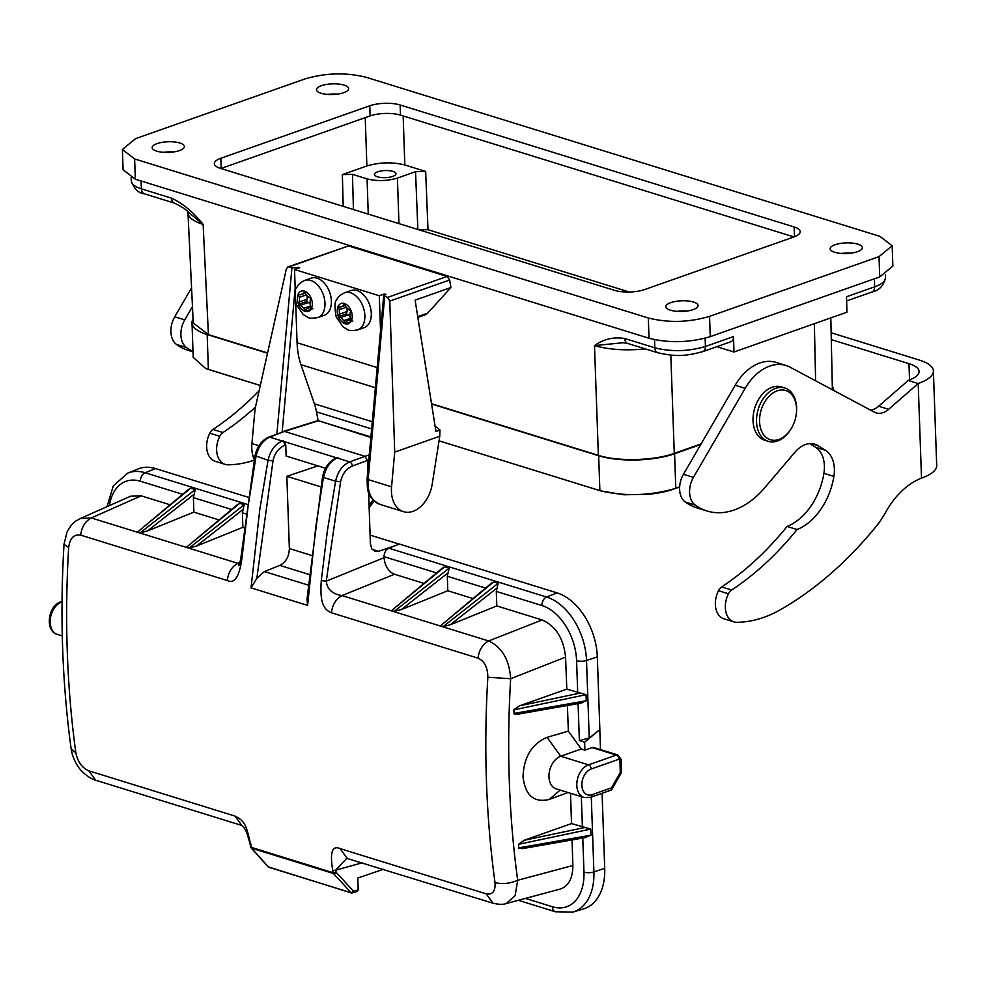<?xml version="1.0" encoding="UTF-8"?>
<svg xmlns="http://www.w3.org/2000/svg" width="986" height="986" viewBox="0 0 986 986"><rect width="100%" height="100%" fill="white"/><g stroke="black" fill="none" stroke-linecap="round" stroke-linejoin="round"><path stroke-width="1.48" d="M425.126 314.879L427.727 313.117L450.91 287.518L449.665 279.987L447.089 276.437L348.539 245.921L287.85 266.935M701.12 443.885L674.276 453.35C654.149 460.745 617.902 461.707 598.366 455.347L431.535 403.693M623.189 342.721L594.496 345.605C603.358 339.11 613.44 336.744 624.73 338.481A7.161 4.905 107.2 0 0 627.675 343.436M171.502 198.161L141.417 188.844C134.959 186.798 131.594 184.222 131.311 181.128C134.145 188.955 138.521 193.194 144.424 193.823L174.51 203.128C181.769 206.715 186.305 209.661 188.129 211.99L203.128 224.438C193.49 212.224 182.94 203.461 171.502 198.161A7.161 4.905 107.2 0 0 174.46 203.116M267.576 352.926L208.416 334.611L203.128 224.438C193.441 221.32 188.388 217.438 187.956 212.779L187.599 211.398M705.138 338.21L705.421 346.468L733.535 336.559L733.966 352.014L846.949 312.192L846.506 296.749L874.607 286.84L874.434 278.779M716.797 346.69L733.966 352.014M733.535 336.559A7.161 4.659 70.6 0 1 730.922 341.711L702.821 351.62C684.395 356.55 675.139 356.599 657.835 352.766L627.749 343.461M629.216 292.004L427.998 229.713L418.693 229.726M415.537 171.687L425.656 171.428L404.827 164.97C392.329 161.877 379.684 162.209 366.878 165.968L342.352 174.621L352.47 174.349L367.075 178.873C377.071 181.35 387.178 181.079 397.42 178.072L415.537 171.687L417.867 229.467M377.737 171.798A10.747 3.55 -2 0 0 374.483 174.485A10.747 3.55 -2 0 0 385.341 177.653A10.747 3.55 -2 0 0 395.953 173.733A10.747 3.55 -2 0 0 389.347 170.701A10.747 3.55 -2 0 0 377.737 171.798M187.969 213.001L193.256 322.989L208.416 334.611M327.808 94.422A16.121 5.324 178 0 1 337.68 94.077M163.528 152.325A16.121 5.324 178 0 1 173.4 151.98M851.362 253.119A16.121 5.324 -2 0 0 841.489 253.464M687.082 311.009A16.121 5.324 -2 0 0 677.209 311.354M400.143 104.984L794.137 226.965A21.482 7.099 178 0 1 800.213 231.648A21.482 7.099 178 0 1 793.693 237.034L644.77 289.514A21.482 7.099 178 0 1 614.401 290.315L220.396 168.335A21.482 7.099 178 0 1 214.332 163.651A21.482 7.099 178 0 1 220.852 158.265L369.775 105.785A21.482 7.099 178 0 1 400.143 104.984L400.501 115.115L793.964 236.936M400.501 115.115A21.482 7.099 -2 0 0 370.132 115.917L369.775 105.785M220.852 158.265L221.197 168.409L370.132 115.917M344.126 85.104A16.121 5.324 178 0 1 348.674 88.617A16.121 5.324 178 0 1 332.763 94.508A16.121 5.324 178 0 1 316.469 89.751A16.121 5.324 178 0 1 326.428 84.451A16.121 5.324 178 0 1 344.126 85.104M857.808 244.146A16.121 5.324 -2 0 0 840.109 243.48A16.121 5.324 -2 0 0 830.15 248.78A16.121 5.324 -2 0 0 846.432 253.538A16.121 5.324 -2 0 0 862.356 247.659A16.121 5.324 -2 0 0 857.808 244.146M179.846 143.007A16.121 5.324 178 0 1 184.394 146.52A16.121 5.324 178 0 1 168.483 152.399A16.121 5.324 178 0 1 152.189 147.641A16.121 5.324 178 0 1 162.148 142.341A16.121 5.324 178 0 1 179.846 143.007M693.528 302.049A16.121 5.324 -2 0 0 675.829 301.383A16.121 5.324 -2 0 0 665.87 306.683A16.121 5.324 -2 0 0 682.152 311.44A16.121 5.324 -2 0 0 698.076 305.549A16.121 5.324 -2 0 0 693.528 302.049M879.919 236.357L366.237 77.315C346.111 72.286 325.688 72.828 304.994 78.929L135.526 138.656L122.387 149.515L134.626 158.943L648.307 317.985C668.434 323.014 688.844 322.471 709.55 316.37L879.019 256.643L892.157 245.785L879.919 236.357M122.387 149.515L123.102 169.777L135.341 179.206L649.022 338.247C669.149 343.276 689.559 342.746 710.253 336.645L879.722 276.918L892.86 266.06L892.157 245.785M370.859 437.476L319.291 420.997M80.642 535.127C81.752 526.857 85.314 521.138 91.291 517.946L80.31 518.525C74.603 521.914 73.1 521.347 66.9 532.341L64.016 544.334L68.675 547.476C69.883 538.183 73.864 534.067 80.642 535.127L227.248 580.507C234.804 584.304 239.795 576.181 242.211 556.153L248.152 505.744L256.003 456.58C258.147 446.868 262.732 440.385 269.745 437.131L284.486 431.4L317.702 421.022A3.587 2.305 -107.3 0 0 316.703 420.997L319.254 420.985L370.909 436.971M195.228 489.549L140.283 532.785L147.493 530.936L193.885 512.141L193.379 497.634L195.228 489.549L190.729 488.156L188.511 489.413M140.283 532.785L137.646 531.972L190.729 488.156M188.301 489.574L137.646 531.972M169.937 504.733L141.208 495.835L130.583 496.229L80.334 518.488M244.208 527.732L242.876 527.313L242.371 512.806L244.22 504.721L239.721 503.328L237.503 504.573M244.22 504.721L189.275 547.957L196.485 546.096L242.876 527.313M189.275 547.957L186.637 547.131L239.721 503.328M237.293 504.746L186.637 547.131M218.929 519.905L193.885 512.141M64.016 544.334C59.801 614.796 62.18 683.002 71.152 748.966L75.836 752.823C77.746 761.895 82.084 767.897 88.851 770.818L95.531 780.049M383.418 869.295L357.782 878.033L358.189 889.853L353.654 891.393L352.138 892.996A1.787 1.22 -72.8 0 1 351.152 892.749L353.654 891.393L336.115 872.277L335.721 870.157L332.738 870.502C329.743 852.434 332.196 845.125 340.059 848.601L346.752 857.832M572.053 839.924L572.854 865.498L517.699 880.276C509.984 883.592 502.416 884.368 495.009 882.606C495.551 891.233 492.618 894.98 486.209 893.846L340.059 848.601M572.866 865.498C572.817 878.304 568.577 886.167 560.147 889.076L506.175 903.57L515.136 895.621L517.699 880.276A843.56 577.513 107.2 0 1 509.318 781.282A843.56 577.513 107.2 0 1 510.674 678.725C509.355 659.831 502.01 647.247 488.649 640.974C482.672 644.154 479.122 649.885 478 658.143C484.372 660.854 487.651 667.226 487.848 677.259L510.674 678.725L565.582 657.132L566.802 689.14L519.425 705.853L513.792 709.747L514.125 713.889L518.229 714.123M620.391 772.075A3.587 1.183 -2 0 0 621.476 771.163L620.872 773.616A3.587 0.813 -150.2 0 0 620.256 772.605L619.972 760.218A3.587 1.183 178 0 0 621.057 759.319L617.939 755.017L593.745 747.536A5.016 3.426 107.2 0 0 592.105 747.598L584.908 750.124L584.636 742.199L599.858 729.566L597.331 656.898A55.253 35.903 -109.4 0 0 557.028 592.869L399.429 544.075L388.841 548.191C385.797 549.757 384.195 552.579 384.047 556.671L384.072 557.657L326.28 581.136C327.105 589.295 332.356 594.114 342.043 595.581C336.066 598.761 332.516 604.492 331.395 612.762C322.644 609.274 319.858 600.474 321.288 580.643L327.451 530.295L335.597 481.217C337.804 471.53 342.499 465.084 349.697 461.879A3.587 2.268 69.8 0 1 352.31 466.033C346.172 468.868 342.265 474.093 340.614 481.723L335.597 481.217L323.556 477.483C325.676 467.783 330.211 461.288 337.163 458.009L282.267 441.013C275.02 444.193 270.275 450.627 268.044 460.302L259.811 509.355L251.036 587.878L307.595 605.392L315.803 526.684L323.482 476.867M241.681 825.307L235.001 816.075C245.797 821.523 246.438 826.638 250.814 845.076A859.447 588.383 -72.8 0 0 251.233 847.344A2.145 1.467 107.2 0 0 251.615 848.182A2.145 1.467 138.2 0 1 251.122 847.874A2.145 1.467 138.2 0 1 250.851 847.159M332.738 870.502A859.447 588.383 107.2 0 0 333.145 872.709A2.145 0.949 -10.6 0 0 336.115 872.277A2.145 1.43 137.5 0 1 333.527 873.547A2.145 1.467 -72.8 0 1 333.145 872.709L251.233 847.344A2.145 0.961 -10.3 0 1 250.617 846.826A2.145 2.145 0 0 0 251.122 847.874L268.13 866.879M250.826 843.868L250.826 845.138M268.204 866.916L268.636 867.212A1.787 1.22 107.2 0 0 269.511 867.483M362.343 862.775L335.721 870.157L347.023 858.03M492.901 903.077L486.209 893.846M570.512 793.299L571.523 823.569L524.195 840.269L518.513 844.312L518.759 848.317L522.876 848.552M567.406 705.483L568.343 731.119L547.07 737.331C531.91 743.752 523.886 756.878 523.011 776.697C525.242 795.468 533.981 803.048 549.239 799.436L567.985 792.522M584.636 742.199L579.374 740.572L589.234 738.046L597.602 731.365M580.803 702.993L586.263 700.775L586.041 694.662L566.802 689.14M498.14 583.342L496.291 591.415L496.796 605.934L542.115 619.96C555.722 625.974 563.548 638.361 565.582 657.132M491.435 583.194L493.641 581.937L498.152 583.33L443.207 626.566L450.405 624.717L496.796 605.934M442.443 568.022L444.649 566.777L449.16 568.17L447.299 576.255L447.804 590.762L472.861 598.514M542.115 619.96L488.649 640.974L342.043 595.581L394.511 574.259L391.454 572.681C387.017 569.058 384.565 564.054 384.072 557.657M394.511 574.259L423.869 583.355M449.16 568.17L394.215 611.406L401.413 609.545L447.804 590.762M394.215 611.406L391.565 610.58L444.649 566.777M442.233 568.195L391.565 610.58M443.207 626.566L440.557 625.753L493.641 581.937M491.225 583.367L440.557 625.753M340.54 482.129L326.28 581.136L321.288 580.643M368.616 492.396L370.403 543.865L371.747 548.771L375 551.433L378.587 551.322L397.185 544.95M367.852 470.729L367.495 460.437L352.322 466.021M242.211 556.153L242.236 555.118L242.211 556.153M227.248 580.507C228.358 572.25 231.92 566.519 237.897 563.339L239.388 563.758M368.826 459.994L367.495 460.437L364.882 456.284L284.486 431.4L268.611 437.155A3.587 2.342 68.7 0 1 269.745 437.131L282.267 441.013A3.587 2.243 70.1 0 1 284.868 445.167L285.743 444.859L286.125 456.05L325.54 468.251M373.139 500.025L369.06 505.424M369.294 454.805L349.697 461.879L337.163 458.009A3.587 2.366 68.4 0 0 336.016 458.034C328.942 461.436 324.443 467.746 322.521 476.99L307.003 599.02L307.595 605.392M320.807 486.825L286.84 476.312L289.366 548.536C289.071 556.609 285.891 562.23 279.814 565.397L264.396 571.547L256.828 578.351L251.036 587.878M284.88 445.154C278.397 448.297 274.453 453.511 273.036 460.819L268.044 460.302L255.966 455.939M286.84 476.312L317.886 465.873M337.988 457.689L336.46 457.935M285.743 444.859L285.164 442.665L283.13 440.705M248.25 497.277L155.578 468.584A55.253 35.903 -109.4 0 0 138.04 468.966L127.761 473.12A54.748 35.57 70.6 0 1 145.152 472.75L247.239 504.351M370.107 535.102L399.281 544.136M600.486 749.619L599.796 729.628M525.427 898.406L552.394 906.75A47.587 30.911 70.6 0 0 583.971 872.117A7.161 2.366 -2 0 0 593.905 871.92A54.748 35.57 70.6 0 1 572.977 912.075L583.589 908.882A55.253 35.903 -109.4 0 0 604.714 868.346L602.089 793.286M268.081 866.817L351.546 893.008L357.4 891.418L358.189 889.853M571.523 823.569L590.737 829.09L590.947 835.191L585.499 837.422M584.908 750.124L581.272 749.003L560.726 756.237A17.193 11.77 107.2 0 0 548.968 776.795A17.193 11.77 107.2 0 0 556.215 788.874L584.045 797.489A17.193 11.77 -72.8 0 1 576.798 785.411A17.193 11.77 -72.8 0 1 588.556 764.853L616.287 755.079L592.105 747.598M581.272 749.003L568.343 731.119M611.197 790.082L611.542 787.814L620.256 772.605M449.665 279.987L389.79 301.087L387.597 297.402L383.702 295.689L385.945 294.42L384.441 293.964L379.314 295.775L294.531 269.523L299.658 267.711L298.166 267.243L298.203 268.229M348.539 245.921L289.046 266.898L291.93 267.798L297.032 267.65L296.946 268.673M289.046 266.898L287.924 266.91L286.322 269.055L255.066 408.882L251.923 443.589L258.948 445.758M298.166 267.243L297.032 267.65M389.79 301.087L394.708 452.118L391.565 486.813A28.754 19.683 107.2 0 0 403.545 511.672A28.754 19.683 107.2 0 0 432.201 484.212L439.756 436.243L439.978 430.032L435.085 426.125M439.978 430.032L435.935 431.461L415.106 300.138L450.91 287.518M394.708 452.118L439.756 436.243M254.351 459.525A28.754 19.683 -72.8 0 1 251.923 443.589M384.478 294.95L384.441 293.964M356.92 290.513A19.695 12.793 -109.4 0 0 351.028 290.513L344.607 292.78A19.695 12.793 70.6 0 1 350.511 292.768A19.695 12.793 70.6 0 1 364.376 311.354A19.695 12.793 70.6 0 1 357.696 329.928L364.117 327.672A19.695 12.793 -109.4 0 0 370.798 309.086A19.695 12.793 -109.4 0 0 356.92 290.513M317.024 278.163A19.695 12.793 -109.4 0 0 311.132 278.163L304.711 280.418A19.695 12.793 70.6 0 1 310.602 280.418A19.695 12.793 70.6 0 1 324.48 298.992A19.695 12.793 70.6 0 1 317.8 317.578L324.221 315.31A19.695 12.793 -109.4 0 0 330.902 296.737A19.695 12.793 -109.4 0 0 317.024 278.163M294.531 269.523L295.295 291.696M295.677 302.529L297.082 342.758A71.621 49.041 107.2 0 0 300.952 364.684L314.398 403.804A57.299 39.23 -72.8 0 1 316.481 411.852L318.121 420.8M379.314 295.775L380.534 330.704M679.65 486.874L675.792 488.23L674.584 453.757A53.725 17.76 178 0 1 598.662 455.754L431.585 404.026M674.584 453.757L700.738 444.538M833.638 389.988L833.651 390.431A53.725 17.76 -2 0 0 833.638 389.988A53.725 17.76 -2 0 0 832.307 386.29M267.502 353.222L207.159 334.537A53.725 17.76 178 0 1 191.999 322.841A53.725 17.76 178 0 1 193.059 319.07M675.792 488.23L674.412 488.723C649.38 495.773 624.816 496.5 600.708 490.868L439.041 440.816M260.292 385.477L205.667 368.517L193.194 357.339M255.473 407.095A291.868 199.825 -72.8 0 1 222.947 432.534A8.591 5.879 107.2 0 0 219.755 436.28A20.336 13.915 107.2 0 0 225.202 464.381A20.336 13.915 107.2 0 0 228.185 464.813A147.555 101.016 107.2 0 0 254.24 460.154M225.202 464.381L215.219 461.288A20.336 13.915 -72.8 0 1 209.784 433.199A8.591 5.879 -72.8 0 1 212.976 429.44A291.868 199.825 107.2 0 0 259.121 390.764M921.503 478.124L922.884 477.606A50.138 16.577 -2 0 0 936.7 465.54L933.397 370.958A50.138 16.577 178 0 1 918.2 383.517L888.608 409.326A21.482 14.716 -72.8 0 1 876.073 412.875A21.482 14.716 -72.8 0 1 874.286 412.123L790.18 367.223A49.781 34.079 107.2 0 0 786.052 365.498A49.781 34.079 107.2 0 0 745.157 388.348L693.429 477.372A20.053 13.73 107.2 0 0 695.204 505.054A83.083 56.88 107.2 0 0 706.937 510.97A83.083 56.88 107.2 0 0 764.532 487.971L795.024 452.13A28.656 19.609 -72.8 0 1 814.892 444.193A28.656 19.609 -72.8 0 1 818.121 445.684L825.528 450.331A28.656 19.609 -72.8 0 1 833.885 476.435A57.299 39.23 -72.8 0 1 797.07 529.531A291.868 199.825 -72.8 0 1 731.649 590.022A8.591 5.879 107.2 0 0 728.457 593.782A20.336 13.915 107.2 0 0 733.904 621.87A20.336 13.915 107.2 0 0 736.899 622.302A147.555 101.016 107.2 0 0 780.764 609.521A360.272 246.648 107.2 0 0 875.925 526.697A78.794 53.934 107.2 0 0 885.81 512.054A73.42 50.261 -72.8 0 1 921.503 478.124L918.2 383.517M733.904 621.87L723.921 618.789A20.336 13.915 -72.8 0 1 718.486 590.688A8.591 5.879 -72.8 0 1 721.678 586.941A291.868 199.825 107.2 0 0 787.087 526.438A57.299 39.23 107.2 0 0 823.914 473.342A28.656 19.609 107.2 0 0 815.558 447.25L809.789 443.626M797.07 529.531L787.087 526.438M192.467 306.56L184.727 319.883A20.053 13.73 107.2 0 0 186.502 347.565A83.083 56.88 107.2 0 0 192.997 351.435M870.576 410.151A21.482 14.716 107.2 0 0 878.637 406.232L908.229 380.436A35.816 11.832 -2 0 0 919.075 371.463A35.816 11.832 -2 0 0 908.969 363.661L831.284 339.615M706.937 510.97L696.954 507.889A83.083 56.88 -72.8 0 1 685.233 501.973A20.053 13.73 -72.8 0 1 683.446 474.291L735.186 385.267A49.781 34.079 -72.8 0 1 776.081 362.417L786.052 365.498M831.136 332.763L919.235 360.038A50.138 16.577 178 0 1 933.397 370.958M193.009 351.866L188.252 350.387A83.083 56.88 -72.8 0 1 176.531 344.471A20.053 13.73 -72.8 0 1 174.744 316.789L191.567 287.85M918.139 383.542L908.168 380.448M777.214 390.813A25.784 17.649 107.2 0 0 761.167 430.106A25.784 17.649 107.2 0 0 791.277 428.503A25.784 17.649 107.2 0 0 796.515 411.593A25.784 17.649 107.2 0 0 777.214 390.813M791.277 428.503L790.883 429.144A27.928 19.128 -72.8 0 1 768.304 441.358A27.928 19.128 -72.8 0 1 756.878 415.402A27.928 19.128 -72.8 0 1 775.649 388.324A27.928 19.128 -72.8 0 1 784.831 387.991A27.928 19.128 -72.8 0 1 796.565 410.829L796.515 411.593M784.831 387.991L781.331 386.906A27.928 19.128 107.2 0 0 772.149 387.251A27.928 19.128 107.2 0 0 753.378 414.317A27.928 19.128 107.2 0 0 764.816 440.286L768.304 441.358M298.536 304.317A10.747 6.976 -109.4 0 0 305.192 311.391A10.747 6.976 -109.4 0 0 311.49 308.335A10.747 6.976 -109.4 0 0 311.145 298.203A10.747 6.976 -109.4 0 0 304.489 291.129L303.331 293.446L300.533 294.802L298.179 294.185L299.387 297.341L299.547 301.852L298.536 304.317L300.89 305.167L303.848 308.31L305.192 311.391L306.338 309.074L309.148 307.718L311.49 308.335L310.294 305.179L310.134 300.668L311.145 298.203L308.778 297.365L305.82 294.21L304.489 291.129A10.747 6.976 -109.4 0 0 298.179 294.185A10.747 6.976 -109.4 0 0 298.536 304.317L306.239 301.605L307.25 299.14L307.127 295.59M303.331 293.446L305.204 292.78M300.533 294.802L305.34 293.113M299.387 297.341L306.436 294.863M299.547 301.852L307.25 299.14M300.89 305.167L308.593 302.443L306.239 301.605M303.848 308.31L310.578 305.931M310.257 304.218L308.593 302.443M305.192 311.391L312.895 308.68M309.148 307.718L311.009 307.065M338.432 316.679A10.747 6.976 -109.4 0 0 345.088 323.753A10.747 6.976 -109.4 0 0 351.386 320.684A10.747 6.976 -109.4 0 0 351.041 310.553A10.747 6.976 -109.4 0 0 344.385 303.478L343.227 305.796L340.429 307.164L338.075 306.547L339.283 309.703L339.443 314.201L338.432 316.679L340.786 317.517L343.744 320.66L345.088 323.753L346.246 321.436L349.044 320.068L351.386 320.684L350.19 317.529L350.03 313.03L351.041 310.553L348.687 309.715L345.729 306.572L344.385 303.478A10.747 6.976 -109.4 0 0 338.075 306.547A10.747 6.976 -109.4 0 0 338.432 316.679L346.135 313.955L347.146 311.49L347.023 307.952M343.227 305.796L345.1 305.142M340.429 307.164L345.236 305.463M339.283 309.703L346.332 307.213M339.443 314.201L347.146 311.49M340.786 317.517L348.489 314.805L346.135 313.955M343.744 320.66L350.474 318.293M350.153 316.568L348.489 314.805M345.088 323.753L352.791 321.029M349.044 320.068L350.905 319.415M598.366 455.335L594.496 345.605C608.855 349.71 625.802 350.806 645.349 348.908M624.73 338.481L654.815 347.799L654.531 339.665M144.363 193.798A7.161 4.905 107.2 0 1 141.417 188.844L141.035 180.98M670.813 355.083L674.276 453.35M815.607 380.806L814.362 323.679M403.163 115.941L404.827 164.97M425.656 171.428L427.998 229.713M657.773 352.754A7.161 4.905 107.2 0 1 654.815 347.799C671.491 351.965 688.351 351.521 705.421 346.468A7.161 4.659 70.6 0 1 702.882 351.595M872.068 291.979A7.161 4.659 70.6 0 0 874.607 286.84C881.73 284.264 885.354 281.306 885.465 277.953M398.948 223.612L397.42 178.072M368.259 214.11L367.075 178.873M353.432 209.513L352.47 174.349M343.214 206.357L342.352 174.621M365.239 117.642L366.878 165.968M794.482 236.739L794.137 226.965M135.341 179.206L134.626 158.943M649.022 338.247L648.307 317.985M710.253 336.645L709.55 316.37M879.722 276.918L879.019 256.643M239.82 562.513L237.897 563.339L91.291 517.946L141.208 495.835M231.574 509.466L193.379 497.634M245.945 513.916L242.371 512.806M155.578 468.584L145.152 472.75A7.161 4.905 107.2 0 0 140.431 481.242L182.583 494.294M109.421 505.596A47.587 30.911 70.6 0 1 140.431 481.242M68.675 547.476A859.447 588.383 107.2 0 0 67.294 651.968A859.447 588.383 107.2 0 0 75.836 752.823M495.009 882.606A859.447 588.383 -72.8 0 1 486.468 781.75A859.447 588.383 -72.8 0 1 487.848 677.259M478 658.143L331.395 612.762M88.851 770.818L235.001 816.075M333.527 873.547L251.615 848.182L268.636 867.212L351.152 892.749L333.527 873.547M583.971 872.117L582.775 838.038M579.374 740.572L578.079 703.61M597.331 656.898L586.522 660.472L589.234 738.046M576.588 660.682A47.587 30.911 70.6 0 0 541.881 605.527A7.161 4.905 -72.8 0 1 546.601 597.035A54.748 35.57 70.6 0 1 586.522 660.472A7.161 2.366 178 0 1 576.588 660.682L577.697 692.517M586.263 700.775L513.94 713.47M513.78 709.895L586.041 694.662M580.458 692.998L519.425 705.853M541.881 605.527L496.291 591.415M450.405 624.717L496.722 588.272M485.506 588.075L447.299 576.255M388.841 548.191L546.601 597.035L557.028 592.869M436.515 572.915L384.047 556.671M401.413 609.545L447.73 573.1M196.485 546.096L242.79 509.651M264.396 571.547L308.137 585.08M309.123 574.468L279.814 565.397M256.828 578.351L272.962 461.226M289.366 548.536L311.132 555.278M60.861 601.817A3.587 2.329 70.6 0 1 61.933 601.817A17.193 11.77 107.2 0 0 50.175 622.363A17.193 11.77 107.2 0 0 57.422 634.442C44.653 631.348 47.858 605.601 60.861 601.817L62.032 601.398M518.34 900.304L555.414 911.779A7.161 4.905 -72.8 0 1 552.394 906.75M591.292 797.095L593.905 871.92L604.714 868.346M582.393 826.934L581.333 796.651M590.947 835.191L518.599 847.898M518.513 844.312L590.737 829.09M585.154 827.427L524.195 840.269M560.171 790.094L549.239 799.436M547.07 737.331L560.726 756.237L588.556 764.853A3.587 2.329 70.6 0 1 591.169 769.006L618.9 759.232A3.587 2.329 -109.4 0 0 616.287 755.079A5.016 3.426 -72.8 0 1 617.975 755.042M618.9 759.232A1.43 0.986 -72.8 0 1 619.972 760.218M611.542 787.814L592.068 794.679A13.607 9.318 -72.8 0 1 581.863 785.275A13.607 9.318 -72.8 0 1 591.169 769.006M592.068 794.679A3.587 2.329 70.6 0 1 590.762 797.28L611 790.143M372.116 549.325L378.587 551.322M147.493 530.936L193.798 494.491M276.893 433.926L291.93 267.798M387.597 297.402L447.089 276.437M384.7 296.515L368.135 479.566L391.565 486.813M383.714 295.566L367.112 478.913A3.587 0.776 -174.8 0 0 368.135 479.566A28.754 19.683 107.2 0 0 380.103 504.425L403.545 511.672M417.731 316.642L427.727 313.117M295.171 288.159L282.169 431.88M377.194 367.568L297.082 342.758M375.37 387.72L300.952 364.684M372.289 421.737L314.398 403.804M371.636 428.922L316.481 411.852M674.412 488.723A24.909 16.183 70.6 0 1 673.081 489.302L679.637 486.985M208.379 369.405L207.159 334.537M599.882 490.621L598.662 455.754M207.627 369.171A24.909 17.045 107.2 0 0 208.219 369.38L260.292 385.501M600.708 490.868L623.916 494.799L649.589 494.208C659.277 493.074 667.103 491.435 673.081 489.302M219.755 436.28L209.784 433.199M222.947 432.534L212.976 429.44M731.649 590.022L721.678 586.941M728.457 593.782L718.486 590.688M909.536 379.943L908.969 363.661M833.885 476.435L823.914 473.342M186.502 347.565L176.531 344.471M184.727 319.883L174.744 316.789M888.608 409.326L878.637 406.232M745.157 388.348L735.186 385.267M693.429 477.372L683.446 474.291M695.204 505.054L685.233 501.973M818.121 445.684L811.392 443.601M825.528 450.331L815.558 447.25M830.816 317.886L832.381 389.753M885.465 278.052L885.391 274.502M623.189 342.746L627.737 343.448M846.629 300.94L872.006 291.992C879.068 290.513 883.567 285.841 885.465 277.966M131.311 181.214L131.138 177.677M250.617 846.826L250.222 844.657C246.13 829.103 246.044 831.999 244.688 828.511L241.73 825.43L95.58 780.185C91.415 779.051 86.805 776.031 81.752 771.138C81.123 770.473 76.082 765.703 72.335 754.438L71.152 748.953M506.163 903.533C503.415 904.68 499.002 904.569 492.951 903.201L346.345 858.214M517.736 714.209L581.937 702.932M268.611 437.155C261.475 440.52 256.927 446.831 254.967 456.062L241.2 555.525C239.684 565.717 238.822 564.263 238.489 565.693L240.818 563.943M283.475 431.375L316.703 420.997M336.016 458.034L336.842 457.714M374.236 501.073L369.146 507.667M62.278 635.945L57.422 634.442M555.414 911.779L572.977 912.075M584.045 797.489L590.762 797.28M621.057 759.319L621.476 771.175M620.872 773.616L611.801 789.441M522.358 848.65L586.633 837.36M127.761 473.12L113.316 485.864L107.018 506.668M380.103 504.425C366.225 497.363 367.482 489.204 367.112 478.913M425.114 314.891L417.854 317.443M193.207 357.511L191.999 322.841M439.041 440.841L601.3 491.077M205.667 368.517L208.219 369.38M317.8 317.578C312.094 318.503 308.63 318.355 307.41 317.11L303.072 314.423L296.268 304.403C294.494 294.444 294.728 288.713 296.946 287.222C297.945 284.707 300.533 282.44 304.711 280.418M357.696 329.928C351.99 330.865 348.526 330.704 347.306 329.472L342.968 326.773L336.164 316.752C334.402 306.794 334.624 301.075 336.842 299.571C337.841 297.057 340.429 294.789 344.607 292.78"/></g></svg>
